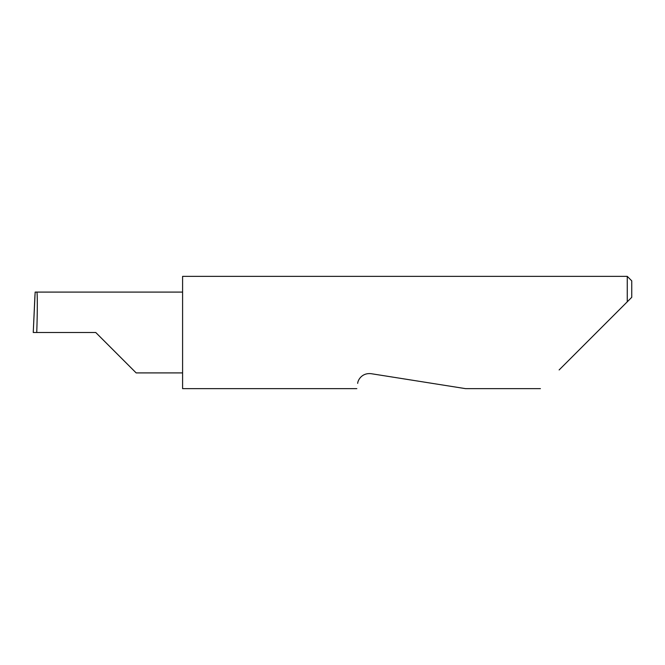 <?xml version="1.0" encoding="UTF-8"?>
<svg xmlns="http://www.w3.org/2000/svg" width="665" height="665" viewBox="0 0 665 665"><rect width="100%" height="100%" fill="white"/><g stroke="black" fill="none" stroke-linecap="round" stroke-linejoin="round"><path stroke-width="1" d="M95.752 332.5L136.159 372.907L95.752 332.5L136.159 372.907L95.752 332.5L36.741 332.5C37.498 312.508 37.498 290.281 36.741 292.093L35.154 292.093L33.25 332.5L36.741 332.5M357.67 383.381C356.565 390.355 356.565 390.355 357.67 383.381C357.762 380.505 361.527 372.716 371.028 373.672L465.558 388.643L371.028 373.672M559.124 369.948L627.261 301.81L627.261 276.357L182.592 276.357L182.592 388.643L356.839 388.643M34.937 295.634L34.996 294.42L34.937 295.634M631.75 297.313L627.261 301.81L631.75 297.313L631.75 280.846L627.261 276.357M182.592 292.093L36.741 292.093M136.159 372.907L182.592 372.907M540.421 388.643L465.558 388.643M34.962 294.986L33.25 332.5"/></g></svg>
